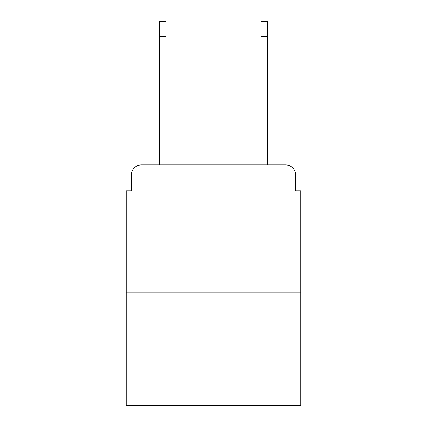 <?xml version="1.0" encoding="UTF-8"?>
<svg xmlns="http://www.w3.org/2000/svg" width="427" height="427" viewBox="0 0 427 427"><rect width="100%" height="100%" fill="white"/><g stroke="black" fill="none" stroke-linecap="round" stroke-linejoin="round"><path stroke-width="0.64" d="M131.297 175.07L131.297 190.848L131.297 175.07A10.179 10.179 0 0 1 141.476 164.891L159.292 164.891L159.292 21.35L165.906 21.35L165.906 164.891L173.8 164.891M300.795 292.143L126.205 292.143L126.205 405.65L300.795 405.65L300.795 190.848L295.703 190.848L295.703 175.07A10.179 10.179 0 0 0 285.524 164.891L141.476 164.891M126.205 292.143L126.205 190.848L131.297 190.848M253.2 164.891L261.094 164.891L261.094 21.35L267.708 21.35L267.708 36.621L261.094 36.621M267.708 36.621L267.708 164.891L285.524 164.891M295.703 190.848L295.703 175.07M267.708 21.35L261.094 21.35M159.292 36.621L165.906 36.621"/></g></svg>

